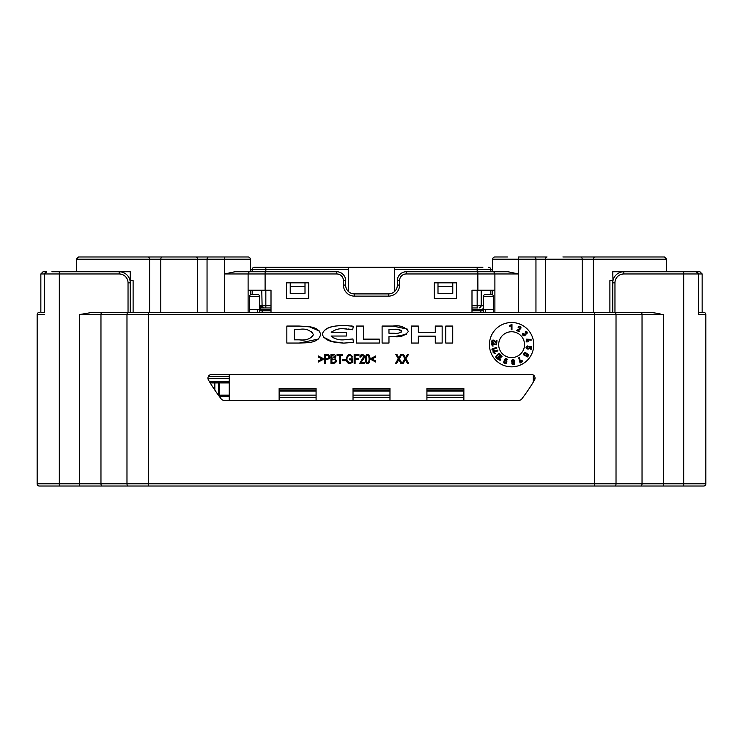 <?xml version="1.0" encoding="UTF-8"?>
<svg xmlns="http://www.w3.org/2000/svg" width="743" height="743" viewBox="0 0 743 743"><rect width="100%" height="100%" fill="white"/><g stroke="black" fill="none" stroke-linecap="round" stroke-linejoin="round"><path stroke-width="1.11" d="M224.089 400.319L518.911 400.319A3.696 3.696 0 0 0 521.846 398.87A186.939 186.939 0 0 0 534.533 380.026A3.696 3.696 0 0 0 531.347 374.453L211.653 374.453A3.696 3.696 0 0 0 208.467 380.026A186.939 186.939 0 0 0 221.154 398.87A3.696 3.696 0 0 0 224.089 400.319M620.424 486.024L39.37 486.024A2.22 2.22 0 0 1 37.15 483.814L37.15 314.605L37.15 483.814L79.297 483.814L79.297 314.605L92.281 312.385L650.719 312.385L660.035 313.722M159.03 312.385L122.576 312.385M120.412 312.385L92.281 312.385M452.728 326.056L445.781 326.056L445.781 343.052L452.728 343.052L452.728 326.056M393.001 326.056L382.106 326.056L382.106 343.052L388.97 343.052L388.97 336.625L394.096 336.625C400.338 337.443 405.111 335.706 408.409 331.415C404.879 326.818 399.743 325.025 393.001 326.056L407.498 329.158M375.67 360.922L375.67 362.008L370.971 359.491L370.971 358.479L375.67 355.999L375.67 357.086L371.946 358.99L375.67 360.922M359.705 363.373L363.494 356.909C362.538 354.82 361.637 354.903 360.764 357.151L359.872 357.03C360.504 354.448 361.804 353.826 363.791 355.173C366.002 356.408 362.705 360.318 360.912 362.324L364.395 362.324L364.395 363.373L359.705 363.373M355.108 359.343L355.108 363.373L354.17 363.373L354.17 354.504L358.953 354.504L358.953 355.553L355.108 355.553L355.108 358.302L358.432 358.302L358.432 359.343L355.108 359.343M352.73 362.138C349.061 364.581 346.87 363.531 346.173 358.98C347.752 353.649 349.907 352.99 352.628 356.984L351.783 357.272C349.321 352.219 345.569 358.665 347.464 360.894C348.82 362.733 350.269 362.955 351.81 361.544L351.81 359.891L349.73 359.891L349.73 358.85L352.73 358.85L352.73 362.138M345.337 359.612L345.337 360.708L342.653 360.708L342.653 359.612L345.337 359.612M340.34 355.553L340.34 363.373L339.402 363.373L339.402 355.553L337.071 355.553L337.071 354.504L342.69 354.504L342.69 355.553L340.34 355.553M318.375 355.999L323.075 358.479L323.075 359.491L318.375 362.008L318.375 360.922L322.091 358.99L318.375 357.086L318.375 355.999M299.253 326.056L286.844 326.056L286.844 343.052L299.253 343.052C306.599 342.634 318.886 343.619 320.623 334.229C318.153 325.638 306.478 326.669 299.253 326.056L309.682 326.883L319.425 331.044M328.137 354.587C331.146 357.244 330.208 358.971 325.323 359.77L325.323 363.373L324.385 363.373L324.385 354.504L328.137 354.587M330.951 354.504C335.548 354.29 336.895 355.674 334.972 358.655C337.034 361.033 336.598 362.603 333.663 363.373L330.951 363.373L330.951 354.504M353.389 342.393L343.665 343.108L353.389 342.393L352.953 338.947L344.213 339.811C339.226 340.285 334.852 339.031 331.081 336.031L346.322 336.031L346.322 332.493L331.248 332.493C334.917 329.502 339.245 328.276 344.213 328.805L352.656 329.743L348.476 329.019M323.53 337.173L332.205 341.548L343.665 343.108C336.282 342.486 325.285 342.272 322.248 334.229C325.062 325.61 336.69 325.991 344.213 325.443C331.257 325.545 323.939 328.48 322.248 334.229M352.656 329.743L353.324 326.27L344.213 325.443L348.764 325.638M366.03 362.603C364.321 359.175 365.872 352.451 368.639 354.755C371.472 356.129 369.336 367.395 366.03 362.603M363.457 326.056L356.51 326.056L356.51 343.052L379.329 343.052L379.329 339.133L363.457 339.133L363.457 326.056M398.434 360.281L396.66 363.373L395.527 363.373L398.276 358.748L395.852 354.504L396.976 354.504L398.833 357.866L400.821 354.504L401.842 354.504L399.344 358.683L402.028 363.373L400.867 363.373L398.777 359.612L398.434 360.281M405.046 360.281L403.263 363.373L402.139 363.373L404.879 358.748L402.465 354.504L403.579 354.504L405.437 357.866L407.424 354.504L408.446 354.504L405.957 358.683L408.641 363.373L407.48 363.373L405.381 359.612L405.046 360.281M418.346 326.056L411.381 326.056L411.381 343.052L418.346 343.052L418.346 336.152L435.287 336.152L435.287 343.052L442.15 343.052L442.15 326.056L435.287 326.056L435.287 332.26L418.346 332.26L418.346 326.056M533.762 344.678A22.169 22.169 0 0 0 500.513 325.48A22.169 22.169 0 0 0 500.513 363.875A22.169 22.169 0 0 0 533.762 344.678M624.111 312.385L650.719 312.385M698.457 312.385L703.63 312.385L698.457 312.385M40.846 312.385L44.543 312.385L40.846 312.385L40.846 273.963L43.057 271.752L46.753 271.752L43.057 271.752L40.846 273.963L44.543 273.963L44.543 312.599M614.721 312.385A2.22 1.3 -90 0 1 616.021 314.605L616.021 483.814L642.036 483.814L642.036 314.605L148.646 314.605L148.646 483.814L594.354 483.814L594.354 312.385L620.424 312.385M51.926 271.752L119.168 271.752A11.08 11.08 0 0 1 130.248 282.832L130.248 312.385M133.108 312.385L133.108 280.613L130.248 280.613L130.248 271.752L119.168 271.752A11.08 11.08 0 0 1 130.248 282.832L128.037 282.832A8.87 8.87 0 0 0 119.168 273.963L59.319 273.963L59.319 486.024L50.264 486.024M612.975 280.613L612.752 271.752L699.943 271.752L702.154 273.963L702.154 312.385M149.464 256.976L118.796 256.976M207.046 312.385L207.046 259.186L76.315 259.186L78.526 256.976L208.625 256.976A2.22 1.579 90 0 0 207.046 259.186L224.46 259.186L224.46 256.976L202.672 256.976L248.106 256.976A2.22 2.22 0 0 1 250.317 259.186L250.317 271.752L250.317 259.186A2.22 2.22 0 0 0 248.106 256.976A2.22 2.22 0 0 1 250.317 259.186L224.46 259.186L224.46 273.963L234.937 271.752L336.774 271.752L248.106 271.752M197.545 312.385L197.545 259.186A2.22 1.579 90 0 0 195.957 256.976L168.67 256.976M201.92 256.976L180.122 256.976M426.919 391.078L463.864 391.078M353.027 391.078L389.973 391.078M279.136 391.078L316.081 391.078M279.136 395.146L316.081 395.146M353.027 395.146L389.973 395.146M426.919 395.146L463.864 395.146M697.575 272.198L698.457 273.963L696.247 271.752L698.457 273.963L698.457 314.605L705.85 314.605A2.22 2.22 0 0 0 703.63 312.385A2.22 2.22 0 0 1 705.85 314.605L705.85 483.814A2.22 2.22 0 0 1 703.63 486.024L594.354 486.024L594.354 483.814L616.021 483.814A2.22 1.3 90 0 1 614.721 486.024M128.279 486.024A2.22 1.3 -90 0 1 126.979 483.814L126.979 314.605L100.964 314.605L100.964 483.814L148.646 483.814L148.646 486.024L120.412 486.024M456.471 298.352L434.302 298.352L434.302 282.832L456.471 282.832L456.471 298.352M494.894 271.752L406.226 271.752L508.063 271.752L518.54 273.963L406.226 273.963A6.65 6.65 0 0 0 399.576 280.613L399.576 285.052A11.08 11.08 0 0 1 388.496 296.132L354.504 296.132A11.08 11.08 0 0 1 343.424 285.052L343.424 280.613A6.65 6.65 0 0 0 336.774 273.963L265.102 273.963L265.102 290.225L271.009 290.225L271.009 312.385M477.833 271.752L477.898 290.225L471.991 290.225L471.991 312.385M308.698 298.352L286.529 298.352L286.529 282.832L308.698 282.832L308.698 298.352M493.798 271.752L494.894 273.963L494.894 312.385M477.898 290.225L494.894 290.225M574.33 256.976L664.474 256.976L666.685 259.186L666.685 271.752L666.685 259.186L492.683 259.186L492.683 271.752L492.683 259.186A2.22 2.22 0 0 1 494.894 256.976L507.46 256.976M492.683 290.225L492.683 294.915M265.167 271.752L265.102 273.963L248.106 273.963L248.106 290.225L265.102 290.225M250.317 294.915L250.317 290.225M612.752 280.613L609.892 280.613L609.892 312.385M612.752 312.385L612.752 282.832A11.08 11.08 0 0 1 623.832 271.752L623.832 273.963A8.87 8.87 0 0 0 614.963 282.832L614.963 312.385M698.457 312.599L698.457 314.605M248.106 290.225L248.106 312.385M631.587 256.976L593.536 256.976M581.602 256.976L592.793 256.976M535.954 312.385L535.954 259.186A2.22 1.579 90 0 0 534.375 256.976L547.043 256.976A2.22 1.579 90 0 0 545.455 259.186L545.455 312.385M540.328 256.976L518.54 256.976L518.54 312.385M584.667 256.976L562.878 256.976M336.774 273.963L336.774 271.752A8.87 8.87 0 0 1 345.634 280.613L345.634 285.052A8.87 8.87 0 0 0 354.504 293.912L388.496 293.912A8.87 8.87 0 0 0 397.366 285.052L397.366 280.613A8.87 8.87 0 0 1 406.226 271.752A8.87 8.87 0 0 0 397.366 280.613L399.576 280.613M463.864 397.366L426.919 397.366M389.973 397.366L353.027 397.366M316.081 397.366L279.136 397.366M39.37 486.024A2.22 2.22 0 0 1 37.15 483.814A2.22 2.22 0 0 0 39.37 486.024M705.85 483.814A2.22 2.22 0 0 1 703.63 486.024A2.22 2.22 0 0 0 705.85 483.814L683.681 483.814L683.681 273.963L623.832 273.963M59.319 271.752L59.319 273.963L44.543 273.963L46.753 271.752L44.543 273.963L45.425 272.198M45.453 272.17L46.753 271.752M44.543 314.605L37.15 314.605A2.22 2.22 0 0 1 39.37 312.385A2.22 2.22 0 0 0 37.15 314.605A2.22 2.22 0 0 1 39.37 312.385M699.943 271.752L702.154 273.963L683.681 273.963L683.681 271.752M696.247 271.752L697.547 272.17M224.46 312.385L224.46 273.963L248.106 273.963L249.202 271.752M492.683 259.186A2.22 2.22 0 0 1 494.894 256.976A2.22 2.22 0 0 0 492.683 259.186M299.253 343.052L318.329 339.077M299.253 339.83C306.162 340.573 310.899 338.845 313.472 334.647C310.323 339.087 305.587 340.814 299.253 339.83L294.349 339.83L294.349 329.307L299.8 329.307C305.977 328.425 310.528 330.198 313.472 334.647L311.196 331.276M325.323 358.72C328.74 358.72 329.641 357.689 328.016 355.628L325.323 355.553L325.323 358.72M331.889 355.553L331.889 358.228C336.226 357.327 336.226 356.436 331.889 355.553M334.294 362.287L334.842 362.036C336.05 360.086 335.074 359.166 331.889 359.278L331.889 362.324L334.294 362.287M353.324 326.27L350.9 325.88M346.368 328.852L344.213 328.805M332.102 331.499L331.248 332.493M334.248 338.297L331.081 336.031M366.671 356.008C365.231 360.346 367.441 364.785 368.649 361.906C370.023 357.745 367.841 353.259 366.671 356.008M406.458 334.35L394.096 336.625M401.034 332.4L401.629 331.415C399.669 333.143 397.161 333.756 394.096 333.236L388.97 333.236L388.97 329.409L393.001 329.409C396.465 328.861 399.335 329.53 401.629 331.415C401.591 329.948 398.722 329.279 393.001 329.409M493.129 346.043L492.414 344.483L496.565 344.854L496.63 344.111L491.476 343.656L492.275 345.969L493.129 346.043M524.53 344.678A12.928 12.928 0 0 0 505.138 333.477A12.928 12.928 0 0 0 505.138 355.869A12.928 12.928 0 0 0 524.53 344.678M520.072 363.03L518.744 357.829L519.422 357.439L520.471 361.943L521.902 360.253L522.654 361.544L520.072 363.03M506.224 359.436A0.743 0.743 0 0 0 505.277 359.881L505.129 360.281A1.486 1.486 0 0 1 506.782 362.25L506.615 362.705A1.486 1.486 0 0 1 504.711 363.596A1.486 1.486 0 0 1 503.819 361.692L504.571 359.621A1.486 1.486 0 0 1 506.485 358.739A2.452 2.452 0 0 1 507.553 359.501L506.967 359.965A1.709 1.709 0 0 0 506.224 359.436M506.085 361.999L505.918 362.454A0.743 0.743 0 0 1 504.971 362.9A0.743 0.743 0 0 1 504.525 361.943L504.683 361.488A0.743 0.743 0 0 1 505.639 361.042A0.743 0.743 0 0 1 506.085 361.999M497.884 359.436L500.169 360.309L500.782 359.705L499.12 359.25L502.073 356.306L501.544 355.776L497.884 359.436M495.312 353.371L494.002 352.266L497.921 350.845L497.661 350.139L492.804 351.913L494.513 353.668L495.312 353.371M511.973 329.716L511.23 329.716L511.23 325.545L509.744 326.4L509.744 325.536L511.481 324.542L511.973 324.542L511.973 329.716M526.861 340.963L526.146 341.148L526.341 341.873L527.874 341.845L528.496 341.288L527.335 339.839L531.226 340.136L531.022 339.375L526.388 339.179L526.861 340.963M522.877 333.263L523.536 333.626A0.854 0.854 0 0 0 524.679 334.666L524.883 334.499A0.65 0.65 0 0 0 524.967 333.588L525.236 332.753L526.378 333.05A0.594 0.594 0 0 0 525.7 332.019L525.431 331.322A1.412 1.412 0 0 1 526.861 333.616L526.666 333.783A1.337 1.337 0 0 1 525.877 334.099A1.486 1.486 0 0 1 525.357 335.074L525.152 335.242A1.486 1.486 0 0 1 522.877 333.263M496.9 348.049L492.99 349.47L494.299 350.575L493.491 350.872L491.792 349.117L496.649 347.343L496.9 348.049M524.614 355.609L524.224 355.33A1.486 1.486 0 0 1 523.852 353.259A1.486 1.486 0 0 1 525.923 352.888L527.725 354.151A1.486 1.486 0 0 1 528.097 356.222A2.452 2.452 0 0 1 527.084 357.058L526.778 356.38A1.709 1.709 0 0 0 527.484 355.795A0.743 0.743 0 0 0 527.298 354.764L526.954 354.513A1.486 1.486 0 0 1 524.614 355.609M525.041 354.996A0.743 0.743 0 0 0 526.081 354.81A0.743 0.743 0 0 0 525.895 353.779L525.496 353.501A0.743 0.743 0 0 0 524.465 353.687A0.743 0.743 0 0 0 524.651 354.717L525.041 354.996M511.899 363.513A1.337 1.337 0 0 0 513.357 364.729A1.337 1.337 0 0 0 514.574 363.281L514.546 363.021A1.337 1.337 0 0 0 514.212 362.25A1.486 1.486 0 0 0 514.537 361.191L514.518 360.931A1.486 1.486 0 0 0 512.902 359.584A1.486 1.486 0 0 0 511.555 361.191L511.574 361.451A1.486 1.486 0 0 0 512.076 362.435A1.337 1.337 0 0 0 511.881 363.253L511.899 363.513M513.794 361.256L513.775 360.996A0.743 0.743 0 0 0 512.967 360.318A0.743 0.743 0 0 0 512.289 361.126L512.317 361.386A0.743 0.743 0 0 0 513.116 362.064A0.743 0.743 0 0 0 513.794 361.256M512.642 363.448A0.594 0.594 0 0 0 513.292 363.996A0.594 0.594 0 0 0 513.831 363.346L513.803 363.086A0.594 0.594 0 0 0 513.162 362.547A0.594 0.594 0 0 0 512.624 363.188L512.642 363.448M519.821 328.434A0.743 0.743 0 0 0 519.951 327.199A0.743 0.743 0 0 0 518.763 327.561L518.085 327.245A1.486 1.486 0 0 1 520.462 326.66A1.486 1.486 0 0 1 520.174 329.084L517.899 330.282L519.58 331.072L519.264 331.74L516.58 330.486L519.821 328.434M494.151 340.47A1.486 1.486 0 0 0 491.764 341.028A1.486 1.486 0 0 0 493.129 343.052L493.194 342.309A0.743 0.743 0 0 1 492.451 341.325A0.743 0.743 0 0 1 493.649 341.018L496.695 343.368L496.956 340.405L496.213 340.34L496.045 342.189L494.151 340.47M498.33 357.94A1.486 1.486 0 0 1 496.231 357.94A1.486 1.486 0 0 1 496.231 355.832L497.94 354.123A1.486 1.486 0 0 1 500.048 354.123A1.486 1.486 0 0 1 500.048 356.231L498.33 357.94M497.81 357.411L499.519 355.702A0.743 0.743 0 0 0 499.519 354.652A0.743 0.743 0 0 0 498.469 354.652L496.761 356.361A0.743 0.743 0 0 0 496.761 357.411A0.743 0.743 0 0 0 497.81 357.411M527.586 345.987L527.734 346.712A0.854 0.854 0 0 0 527.669 348.263L528.143 348.346A0.743 0.743 0 0 0 528.71 346.935L528.84 346.201L531.682 346.702L531.236 349.266L530.502 349.136L530.827 347.306L529.685 347.111A1.597 1.597 0 0 1 528.013 349.08L527.539 348.996A1.486 1.486 0 0 1 527.586 345.987M209.554 381.846L229.262 381.846M214.857 390.121L214.857 381.846L217.439 381.846A1.105 1.105 0 0 1 218.544 382.951L218.544 395.378M217.439 381.846L219.659 382.951L219.659 396.251L219.185 396.251L229.262 396.251M483.452 310.676L482.541 310.797L482.337 309.32L480.563 309.32L482.337 309.32L483.442 308.215L483.452 312.385M271.009 309.32L260.663 309.32L271.009 309.32L262.14 309.32L262.14 310.797L260.459 310.797L259.548 310.676L259.558 308.215L260.663 309.32L260.459 310.797M480.563 309.32L471.991 309.32L480.86 309.32L480.86 310.797L471.991 310.797M259.548 312.385L259.548 310.676M485.29 294.544L491.569 294.544A1.848 1.848 0 0 1 493.417 296.392L483.442 296.392A1.848 1.848 0 0 1 485.29 294.544A1.848 1.848 0 0 0 483.442 296.392L483.442 308.215M483.442 296.392L483.442 309.97M483.442 309.32L493.417 309.32L493.417 296.392L493.417 312.385M259.558 308.215L259.558 296.392L249.583 296.392A1.848 1.848 0 0 1 251.431 294.544A1.848 1.848 0 0 0 249.583 296.392A1.848 1.848 0 0 1 251.431 294.544L257.71 294.544A1.848 1.848 0 0 1 259.558 296.392L259.558 309.97M259.558 309.32L249.583 309.32L249.583 312.385L249.583 296.392L249.583 309.32M259.558 296.392A1.848 1.848 0 0 0 257.71 294.544M493.417 296.392A1.848 1.848 0 0 0 491.569 294.544A1.848 1.848 0 0 1 493.417 296.392A1.848 1.848 0 0 0 491.569 294.544M483.117 308.995A1.105 1.105 0 0 1 483.024 309.079A1.105 1.105 0 0 0 483.117 308.995L482.393 309.32M259.976 309.079A1.105 1.105 0 0 1 259.883 308.995L260.607 309.32M118.889 486.024L79.297 486.024L79.297 483.814L100.964 483.814A2.22 1.3 -90 0 0 102.265 486.024M353.027 389.973L389.973 389.973M229.262 396.623L219.464 396.623M279.136 400.319L279.136 388.496L316.081 388.496L316.081 400.319M353.027 400.319L353.027 388.496L389.973 388.496L389.973 400.319M426.919 400.319L426.919 388.496L463.864 388.496L463.864 400.319M229.262 374.453L229.262 400.319M533.316 382.051L533.316 375.029M641.2 486.024L624.12 486.024M426.919 389.973L463.864 389.973M279.136 389.973L316.081 389.973M207.975 378.521L229.262 378.521M533.316 378.521L535.025 378.521M209.331 381.475L229.262 381.475M348.597 291.655L348.597 269.533L252.165 269.533A2.22 2.22 0 0 1 254.385 267.313L482.876 267.313M480.117 267.313L481.77 267.313M254.385 267.313L265.836 267.313L265.836 271.752M262.075 306.85L259.558 306.85M271.009 307.955L259.558 307.955L263.988 307.955L261.777 305.735L271.009 305.735M477.898 307.955L471.991 307.955L477.164 307.955L477.164 305.735L481.223 305.735L481.223 290.225M265.836 290.225L265.836 307.955L263.802 307.946M305.001 293.383L290.225 293.383L290.225 286.529L305.001 286.529L305.001 293.383M452.775 293.383L437.998 293.383L437.998 286.529L452.775 286.529L452.775 293.383M394.403 267.313L394.403 291.655M348.597 269.533L348.597 267.313M252.165 290.225L252.165 294.544M250.317 269.533L252.165 269.533L252.165 271.752M261.777 290.225L262.112 306.905M490.835 290.225L490.835 294.544M492.683 269.533L490.835 269.533L490.835 271.752M437.998 282.832L437.998 286.529M452.775 282.832L452.775 286.529M290.225 282.832L290.225 286.529M305.001 282.832L305.001 286.529M480.888 306.905L481.223 305.735L479.198 307.946M479.226 307.946L480.879 306.933M263.774 307.946L262.121 306.933M490.835 269.533A2.22 2.22 0 0 0 488.615 267.313A2.22 2.22 0 0 1 490.835 269.533L477.164 269.533L477.164 271.752M147.634 256.976A2.22 1.969 90 0 1 149.612 259.186L149.612 312.385M595.366 256.976A2.22 1.969 90 0 0 593.388 259.186L593.388 312.385M614.963 282.832L612.752 282.832A11.08 11.08 0 0 1 623.832 271.752M128.037 312.385L128.037 282.832M640.735 312.385A2.22 1.3 -90 0 1 642.036 314.605L663.703 314.605L663.703 483.814L683.681 483.814L683.681 486.024M640.735 486.024A2.22 1.3 90 0 0 642.036 483.814L663.703 483.814L663.703 486.024M102.265 312.385A2.22 1.3 -90 0 0 100.964 314.605L79.297 314.605M148.646 312.385L148.646 314.605L126.979 314.605A2.22 1.3 -90 0 1 128.279 312.385M343.424 285.052A11.08 11.08 0 0 0 354.504 296.132L354.504 293.912A8.87 8.87 0 0 1 345.634 285.052L343.424 285.052M580.45 256.976A2.22 1.755 90 0 1 582.206 259.186L582.206 312.385M162.55 256.976A2.22 1.755 90 0 0 160.794 259.186L160.794 312.385M388.496 296.132L388.496 293.912A8.87 8.87 0 0 0 397.366 285.052L399.576 285.052M336.774 271.752A8.87 8.87 0 0 1 345.634 280.613L343.424 280.613M119.168 273.963L119.168 271.752M705.85 314.605A2.22 2.22 0 0 0 703.63 312.385M406.226 273.963L406.226 271.752M229.262 382.951L210.232 382.951M218.544 395.146L229.262 395.146M262.14 312.385L262.14 310.797L271.009 310.797M480.86 312.385L480.86 310.797L482.541 310.797M485.411 312.385L485.411 309.32M257.589 312.385L257.589 309.32M251.431 294.544A1.848 1.848 0 0 0 249.583 296.392M534.542 376.302L533.316 376.302M229.262 376.302L208.458 376.302M471.991 305.735L477.164 305.735L477.164 290.225M477.164 267.313L477.164 269.533L394.403 269.533M481.223 305.735L483.442 305.735M259.558 305.735L261.777 305.735M76.315 259.186L76.315 271.752L76.315 259.186L78.526 256.976M666.685 259.186L664.474 256.976"/></g></svg>
